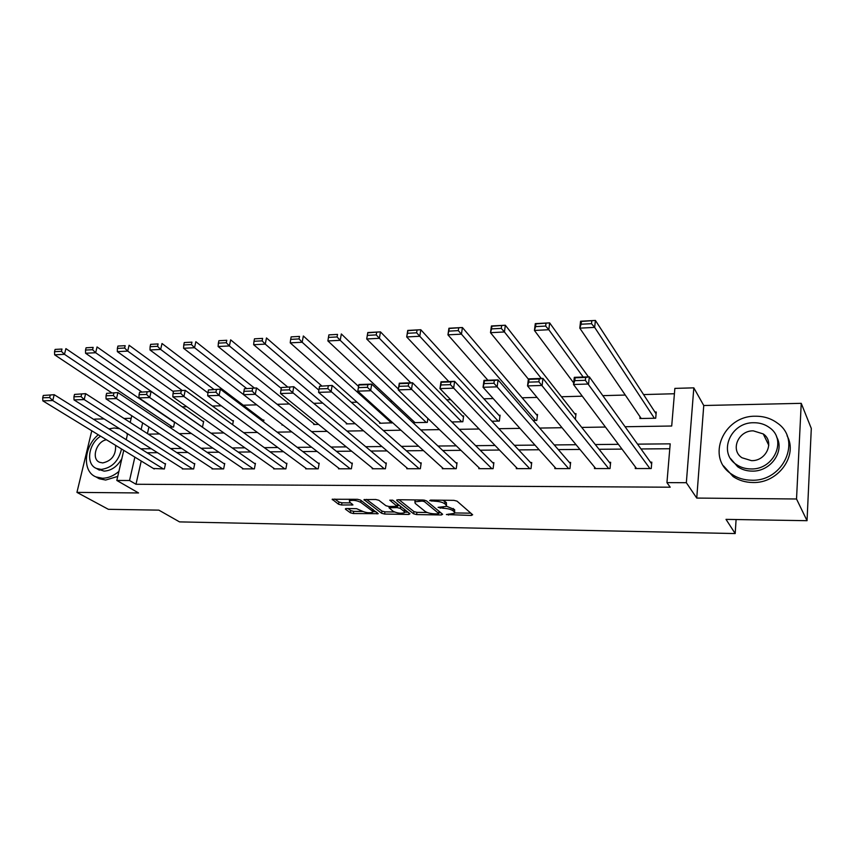 <?xml version="1.0" encoding="UTF-8"?>
<svg xmlns="http://www.w3.org/2000/svg" width="854" height="854" viewBox="0 0 854 854"><rect width="100%" height="100%" fill="white"/><g stroke="black" fill="none" stroke-linecap="round" stroke-linejoin="round"><path stroke-width="1.28" d="M446.375 514.546L471.333 515.453L472.657 514.759L457.039 501.149L453.922 500.348L430.533 500.092L429.647 500.615L434.825 501.202C439.244 501.405 442.543 502.248 444.72 503.743L446.066 504.885L446.311 506.39L438.07 507.351L443.237 508.269C447.603 508.472 450.859 509.294 452.983 510.745L454.285 511.866L454.52 513.307L446.375 514.546M346.436 508.514L345.432 509.197L350.418 512.795L353.375 513.532L378.205 513.692L360.537 500.07L357.463 499.302L332.185 499.259L338.568 504.255L341.589 505.002L352.948 504.917L349.777 502.205L349.382 500.882C352.723 499.836 356.502 500.327 360.719 502.333L372.301 510.991L372.654 512.229C369.366 513.243 365.651 512.774 361.498 510.831L356.577 508.664L346.436 508.514M141.23 461.021L135.989 484.261L129.541 480.503L116.806 480.45L123.766 450.346M807.041 520.694L796.526 498.992L801.233 403.334L811.3 428.441L807.041 520.694L726.007 519.371L735.187 533.558L179.532 521.89L158.855 510.137L108.373 509.315L76.935 492.384L138.561 492.95L116.806 480.45M801.233 403.334L703.749 405.511L696.747 498.074L796.526 498.992M696.747 498.074L686.338 482.702L666.942 482.627L670.198 443.845L637.564 444.144M135.989 484.261L670.209 487.207L666.942 482.627M413.614 513.809L416.603 514.567L441.401 514.973L442.65 514.279L426.392 500.807L423.296 500.017L397.932 499.739L396.758 500.476L413.614 513.809L413.944 511.589L416.933 512.336L427.192 512.496M408.81 514.439L384.61 514.044L381.631 513.297L364.017 499.611L375.76 499.494L378.834 500.273L385.923 505.728L388.954 506.497L397.195 506.358L389.798 500.177L392.765 500.209L409.973 513.745L408.81 514.439L409.034 513.008M104.081 418.908L94.591 419.111L94.42 419.816M91.773 430.779L76.935 492.384M735.187 533.558L736.095 519.542M669.792 448.734L641.012 448.958M621.99 449.108L599.049 449.279M579.962 449.428L558.292 449.599M539.141 449.748L518.688 449.898M499.494 450.047L480.194 450.197M460.968 450.346L442.756 450.485M423.499 450.634L406.344 450.773M387.065 450.923L370.903 451.04M351.613 451.19L336.401 451.307M317.112 451.456L302.796 451.563M283.517 451.713L270.067 451.819M250.788 451.969L238.159 452.065M218.902 452.214L207.063 452.31M187.827 452.46L176.735 452.545M157.52 452.684L147.155 452.769M635.387 466.957L635.248 468.536L651.239 468.526L651.805 462.163L650.47 462.163M594.608 467.181L594.469 468.568L610.012 468.558L610.642 462.292L609.34 462.292M554.972 467.373L554.833 468.611L569.938 468.6L570.621 462.409L569.362 462.42M516.424 467.533L516.286 468.643L530.985 468.632L531.722 462.537L530.494 462.537M478.934 467.661L478.795 468.675L493.089 468.665L493.879 462.654L492.683 462.654M442.436 467.789L442.308 468.707L456.228 468.697L457.061 462.761L455.897 462.772M406.92 467.896L406.792 468.739L420.339 468.729L421.214 462.879L420.083 462.879M372.333 467.992L372.205 468.771L385.4 468.761L386.318 462.985L385.218 462.985M338.632 468.077L338.504 468.803L351.368 468.793L352.328 463.092L351.25 463.092M305.796 468.163L305.668 468.835L318.2 468.825L319.204 463.199L318.158 463.199M273.782 468.238L273.664 468.867L285.876 468.857L286.912 463.295L285.898 463.295M242.568 468.302L242.451 468.889L254.364 468.878L255.431 463.391L254.439 463.391M212.123 468.366L212.005 468.921L223.631 468.91L224.73 463.487L223.759 463.487M182.414 468.419L182.297 468.953L193.644 468.942L194.776 463.583L193.826 463.583M153.421 468.483L164.374 468.963L165.537 463.669L164.608 463.679M674.414 393.747L643.564 394.569M625.277 395.05L602.807 395.648M582.289 396.192L561.452 396.747M537.027 397.398L522.136 397.793M493.185 398.562L483.898 398.807M450.72 399.693L446.706 399.8M392.21 401.252L390.129 401.305M357.004 402.191L351.368 402.341M322.737 403.099L313.728 403.334M289.357 403.985L277.166 404.316M256.766 404.849L243.315 405.212M221.282 405.799L212.379 406.034M186.802 406.717L182.201 406.835M148.916 426.979L147.422 433.597M640.052 416.795L639.892 418.513L655.701 418.225L656.246 412.023L654.922 412.055M575.372 419.367L576.002 413.667L574.753 413.688M533.12 420.467L536.803 420.392L537.529 414.457L536.312 414.478M491.883 421.214L499.323 421.086L500.092 415.215L498.907 415.247M451.851 421.951L462.836 421.748L463.647 415.962L462.494 415.983M427.897 418.471L427.31 422.399L413.891 422.645L414.03 421.716M392.744 422.783L379.635 423.274L379.774 422.41M346.382 423.093L346.254 423.883L355.253 423.723M313.845 423.733L313.706 424.481L318.563 424.395M282.098 424.417L281.98 425.057L282.909 425.046M263.534 421.833L263.886 420.051L262.893 420.072M232.619 424.673L233.43 420.67L232.459 420.691M201.48 426.53L202.601 426.509L203.7 421.278L202.761 421.3M174.632 422.122L173.554 427.043L169.466 427.117M131.174 418.3L124.001 418.46M625.085 426.733L671.703 426.018L674.863 388.389L693.822 387.844L686.338 482.702M703.749 405.511L693.822 387.844M126.232 439.693L127.598 433.768M130.203 422.463L131.762 415.749M134.857 457.125L129.541 480.503M618.403 444.326L595.291 444.55M576.076 444.72L554.257 444.934M534.988 445.115L514.386 445.308M495.074 445.489L475.646 445.671M456.292 445.852L437.974 446.023M418.609 446.204L401.337 446.364M381.951 446.546L365.693 446.706M346.308 446.888L331 447.026M311.614 447.208L297.224 447.347M277.838 447.528L264.313 447.656M244.949 447.838L232.256 447.955M212.902 448.136L201.01 448.254M181.678 448.435L170.544 448.531M151.243 448.713L140.825 448.82M148.265 434.142L159.581 433.96M179.233 433.661L191.328 433.469M211.013 433.17L223.919 432.967M243.636 432.658L257.396 432.444M277.144 432.135L291.801 431.91M311.561 431.601L327.167 431.366M346.948 431.056L363.537 430.8M383.318 430.491L400.953 430.213M420.734 429.914L439.458 429.615M459.238 429.316L479.105 429.007M498.875 428.697L519.947 428.366M539.685 428.067L562.039 427.715M581.745 427.416L605.433 427.043M142.65 422.879L141.134 429.53M454.67 512.272L454.606 509.592L454.285 511.866M446.482 506.208L454.606 509.592M446.471 505.312L446.396 502.59L446.066 504.885M442.746 500.22L446.396 502.59M454.798 512.934L470.842 513.179M399.064 499.75L413.944 511.589M438.913 512.678L440.76 512.71M437.835 513.916L438.7 513.425L424.385 501.618L422.218 501.063L414.884 501.832L415.193 503.38L425.121 511.418C427.278 512.848 430.491 513.66 434.761 513.862L437.835 513.916M438.796 513.521L439.148 511.375M414.959 499.921L415.076 500.604M408.009 512.208L404.711 512.154M394.42 511.994L384.951 511.845L384.61 514.044M366.537 499.398L381.984 511.098L384.951 511.845M397.238 506.048L397.612 504.02M393.107 511.279C397.27 513.265 401.06 513.734 404.476 512.678L404.188 511.439L400.291 508.397L397.259 507.628L389.05 507.767L393.107 511.279M404.593 511.866L405.031 509.859M399.821 505.76L397.612 505.387L397.259 507.628M372.771 511.471L373.23 509.603M334.811 499.056L338.942 502.045L341.963 502.803L350.738 502.91M347.898 508.536L350.78 510.617L353.737 511.365L362.747 511.503M372.856 511.653L376.038 511.706M656.085 413.838L595.409 320.442L594.662 327.392L654.377 418.246M641.205 418.481L579.802 328.149L580.581 321.232L595.409 320.442L581.403 321.446L581.094 324.221L591.512 323.687L591.811 320.901M591.512 323.687L594.662 327.392L579.802 328.149L581.094 324.221M581.403 321.446L580.581 321.232M636.572 468.536L573.504 384.481L574.304 377.34L589.335 376.838L588.555 384.022L573.504 384.481L574.785 380.66L585.342 380.318L585.663 377.447L575.105 377.788L574.785 380.66M651.655 463.829L589.335 376.838L585.663 377.447M649.905 468.526L585.342 380.318M574.304 377.34L575.105 377.788M751.563 480.204C783.502 481.741 802.173 439.831 777.407 423.104C771.098 418.439 763.796 416.154 755.502 416.229C723.253 415.45 705.543 457.947 731.782 474.258C737.546 478.133 744.144 480.108 751.563 480.204M723.498 465.868L733.127 476.575C738.87 480.439 745.435 482.414 752.833 482.51C778.015 483.535 798.351 455.705 787.078 435.775M776.521 436.789C785.21 451.158 770.575 471.792 752.118 471.109C746.684 471.066 741.87 469.604 737.664 466.743L730.576 458.577M750.944 468.942C774.066 469.956 787.463 439.607 769.422 427.576C764.917 424.299 759.718 422.687 753.804 422.73C730.533 422.111 717.638 452.759 736.436 464.565C740.653 467.437 745.489 468.899 750.944 468.942M753.303 430.854C738.326 430.416 729.956 450.133 741.987 457.765L751.456 460.637C766.38 461.245 774.952 441.657 763.241 433.928L753.303 430.854M764.437 434.921L763.529 434.526M98.306 434.771C83.703 446.631 82.112 471.643 96 476.927L102.469 478.24C108.148 478.155 113.625 475.891 118.898 471.419M127.438 434.43L126.168 432.871M119.656 428.751L114.276 428.003L108.864 428.847M96.459 477.183L99.203 478.742L105.661 480.044L117.745 476.415M121.834 458.705C117.318 466.519 111.426 470.661 104.145 471.12L97.377 468.995M100.633 436.202C88.314 443.642 85.496 464.341 96.459 468.462L101.199 469.422C111.874 467.949 118.653 461.139 121.524 448.969M106.451 439.757C96.31 441.347 90.887 459.057 99.63 462.292L102.736 462.921C111.789 460.861 116.069 455.001 115.589 445.34M588.417 376.87L549.645 322.876L548.823 329.719L583.197 377.052M573.674 382.902L534.433 330.455L535.287 323.634L549.645 322.876L535.917 323.869L535.586 326.602L545.663 326.079L545.994 323.335M545.663 326.079L548.823 329.719L534.433 330.455L535.586 326.602M535.917 323.869L535.287 323.634M575.842 415.087L505.333 325.235L504.436 331.971L541.329 378.45M528.38 379.144L490.506 332.686L491.424 325.972L505.333 325.235L491.883 326.207L491.52 328.897L501.277 328.384L501.64 325.684M501.277 328.384L504.436 331.971L490.506 332.686L491.52 328.897M595.75 468.568L527.537 385.901L528.412 378.877L542.952 378.386L542.109 385.453L527.537 385.901L528.679 382.144L538.895 381.813L539.237 378.984L529.032 379.325L528.679 382.144M610.493 463.754L542.952 378.386L539.237 378.984M608.71 468.558L538.895 381.813M528.412 378.877L529.032 379.325M556.082 468.611L483.054 387.278L483.994 380.361L498.074 379.891L497.156 386.841L483.054 387.278L484.058 383.574L493.943 383.254L494.317 380.478L484.431 380.799L484.058 383.574M570.483 463.711L498.074 379.891L494.317 380.478M568.679 468.6L493.943 383.254M537.369 415.727L462.409 327.52L461.448 334.16L535.586 420.414M487.901 380.233L447.944 334.843L448.926 328.235L462.409 327.52L449.225 328.47L448.83 331.128L458.288 330.626L458.683 327.968M458.288 330.626L461.448 334.16L447.944 334.843L448.83 331.128M499.942 416.378L420.798 329.729L419.784 336.273L498.138 421.107M448.788 381.535L406.696 336.935L407.742 330.423L420.798 329.729L407.881 330.669L407.465 333.284L416.635 332.804L417.04 330.178M416.635 332.804L419.784 336.273L406.696 336.935L407.465 333.284M463.498 417.019L380.468 331.875L379.389 338.323L461.683 421.769M410.785 382.805L366.697 338.974L367.796 332.548L380.468 331.875L367.786 332.804L367.348 335.376L376.24 334.907L376.678 332.323M376.24 334.907L379.389 338.323L366.697 338.974L367.348 335.376M517.503 468.643L439.97 388.602L440.984 381.791L454.616 381.343L453.634 388.186L439.97 388.602L440.845 384.973L450.421 384.663L450.827 381.919L441.251 382.24L440.845 384.973M531.583 463.701L454.616 381.343L450.827 381.919M529.747 468.632L450.421 384.663M479.98 468.675L398.242 389.894L399.309 383.19L412.525 382.741L411.479 389.477L398.242 389.894L398.999 386.318L408.276 386.019L408.692 383.318L399.426 383.627L398.999 386.318M493.74 463.711L412.525 382.741L408.692 383.318M491.893 468.665L408.276 386.019M443.461 468.707L357.794 391.132L358.915 384.535L371.725 384.108L370.615 390.737L357.794 391.132L358.434 387.62L367.423 387.332L367.871 384.674L358.883 384.973L358.434 387.62M456.922 463.733L371.725 384.108L367.871 384.674M455.054 468.697L367.423 387.332M398.38 389.04L341.333 333.957L340.202 340.319L426.189 422.42M415.001 422.623L327.893 340.938L328.438 337.405L337.063 336.956L337.522 334.405L328.897 334.864L328.438 337.405M328.897 334.864L337.522 334.405M337.063 336.956L340.202 340.319L327.893 340.938M407.913 468.739L318.563 392.349L331.01 391.965L332.174 385.432L319.567 386.275L319.097 388.89L327.819 388.602L328.288 385.987M421.086 463.765L332.174 385.432L319.567 386.275M419.207 468.729L327.819 388.602M319.097 388.89L318.563 392.349M358.595 386.435L303.351 335.985L302.167 342.251L391.612 423.05M380.713 423.253L290.221 342.849L290.67 339.369L299.039 338.931L299.519 336.423L291.15 336.871L290.67 339.369M291.15 336.871L299.519 336.423M299.039 338.931L302.167 342.251L290.221 342.849M373.294 468.771L280.507 393.523L292.58 393.15L293.797 386.713L281.425 387.545L280.934 390.118L289.399 389.84L289.88 387.268M386.189 463.797L293.797 386.713L281.425 387.545M384.289 468.761L289.399 389.84M280.934 390.118L280.507 393.523M321.606 385.784L266.48 337.949L265.252 344.119L318.894 390.171M347.311 423.862L253.638 344.706L253.99 341.28L262.125 340.863L262.626 338.387L254.492 338.824L253.99 341.28M254.492 338.824L262.626 338.387M262.125 340.863L265.252 344.119L253.638 344.706M339.572 468.803L243.561 394.665L255.282 394.302L256.542 387.951L244.404 388.773L243.892 391.313L252.111 391.047L252.613 388.506M352.2 463.85L256.542 387.951L244.404 388.773M350.289 468.793L255.282 394.302L252.111 391.047M243.892 391.313L243.561 394.665M287.552 386.915L230.655 339.849L229.384 345.945L281.265 388.399M314.742 424.459L218.112 346.51L218.368 343.137L226.278 342.732L226.79 340.287L218.891 340.714L218.368 343.137M218.891 340.714L226.79 340.287M226.278 342.732L229.384 345.945L218.112 346.51M306.714 468.835L207.693 395.765L219.072 395.413L220.375 389.157L208.461 389.968L207.928 392.466L215.913 392.21L216.436 389.702M319.076 463.893L220.375 389.157L208.461 389.968M317.154 468.825L219.072 395.413L215.913 392.21M207.928 392.466L207.693 395.765M254.385 388.026L195.844 341.707L194.541 347.717L246.368 388.292M243.571 394.601L183.578 348.272L183.749 344.952L191.435 344.546L191.958 342.144L184.283 342.55L183.749 344.952M184.283 342.55L191.958 342.144M191.435 344.546L194.541 347.717L183.578 348.272M274.678 468.867L172.839 396.843L183.898 396.502L185.243 390.331L173.543 391.132L172.999 393.587L180.749 393.342L181.283 390.876M286.795 463.946L185.243 390.331L173.543 391.132M284.862 468.857L183.898 396.502L180.749 393.342M172.999 393.587L172.839 396.843M263.747 420.723L162.004 343.511L160.659 349.435L213.842 389.381M207.896 392.904L149.994 349.969L150.101 346.703L157.563 346.318L158.107 343.938L150.646 344.333L150.101 346.703M150.646 344.333L158.107 343.938M157.563 346.318L160.659 349.435L149.994 349.969M243.443 468.889L138.967 397.889L149.717 397.558L151.105 391.474L139.608 392.253L139.042 394.687L146.578 394.441L147.134 392.007M255.314 464.01L151.105 391.474L139.608 392.253M253.371 468.889L149.717 397.558L146.578 394.441M139.042 394.687L138.967 397.889M233.302 421.3L129.093 345.262L127.716 351.101L182.158 390.438M173.426 391.655L117.34 351.634L117.361 348.411L124.631 348.026L125.186 345.689L117.927 346.073L117.361 348.411M117.927 346.073L125.186 345.689M124.631 348.026L127.716 351.101L117.34 351.634M212.977 468.921L106.035 398.903L116.496 398.583L117.916 392.573L106.611 393.352L106.035 395.744L113.358 395.509L113.934 393.107M224.613 464.064L117.916 392.573L106.611 393.352M222.659 468.91L116.496 398.583L113.358 395.509M106.035 395.744L106.035 398.903M203.583 421.876L97.068 346.959L95.659 352.734L201.661 426.53M141.561 391.794L85.571 353.246L85.517 350.076L92.584 349.702L93.161 347.397L86.094 347.77L85.517 350.076M86.094 347.77L93.161 347.397M92.584 349.702L95.659 352.734L85.571 353.246M183.247 468.953L74.01 399.896L84.183 399.576L85.635 393.651L74.522 394.42L73.935 396.779L81.055 396.555L81.642 394.185M194.659 464.128L85.635 393.651L74.522 394.42M192.694 468.942L84.183 399.576L81.055 396.555M73.935 396.779L74.01 399.896M174.568 422.431L65.907 348.624L64.466 354.314L172.636 427.064M111.703 392.787L54.635 354.816L54.528 351.688L61.403 351.325L61.99 349.051L55.104 349.414L54.528 351.688M55.104 349.414L61.99 349.051M61.403 351.325L64.466 354.314L54.635 354.816M154.222 468.974L42.839 400.857L52.745 400.547L54.218 394.708L43.298 395.455L42.7 397.783L49.639 397.558L50.226 395.221M165.42 464.181L54.218 394.708L43.298 395.455M163.445 468.963L52.745 400.547L49.639 397.558M42.7 397.783L42.839 400.857M448.617 514.087L448.478 515.079M431.975 500.102L431.825 501.17M440.408 507.191L440.269 508.226M453.293 508.472L452.983 510.745M443.386 507.18L443.237 508.269M445.051 501.437L444.72 503.743M434.974 500.134L434.825 501.202M471.557 513.798L471.333 515.453M396.854 499.868L396.758 500.476M441.625 513.425L441.401 514.973M416.933 512.336L416.603 514.567M439.009 511.258L438.7 513.425M424.598 500.145L424.385 501.618M422.378 500.006L422.218 501.063M419.239 499.964L419.079 501.031M381.984 511.098L381.631 513.297M364.252 499.494L364.156 500.113M397.398 503.849L397.089 505.878M404.486 509.432L404.188 511.439M400.601 506.379L400.291 508.397M390.449 506.518L390.289 507.532M372.6 509.133L372.301 510.991M361.028 500.444L360.719 502.333M351.987 503.839L351.773 505.141M341.963 502.803L341.589 505.002M338.942 502.045L338.568 504.255M332.452 499.131L332.345 499.761M377.222 512.592L377.009 513.916M353.737 511.365L353.375 513.532M350.78 510.617L350.418 512.795M345.539 508.61L345.432 509.197M415.172 499.921L414.884 501.832M389.243 506.507L389.05 507.767M349.66 499.216L349.382 500.882M768.792 445.329L763.241 433.928M737.664 466.743L736.436 464.565M731.782 474.258L733.127 476.575M99.406 470.159L96.459 468.462M96 476.927L99.203 478.742"/></g></svg>
